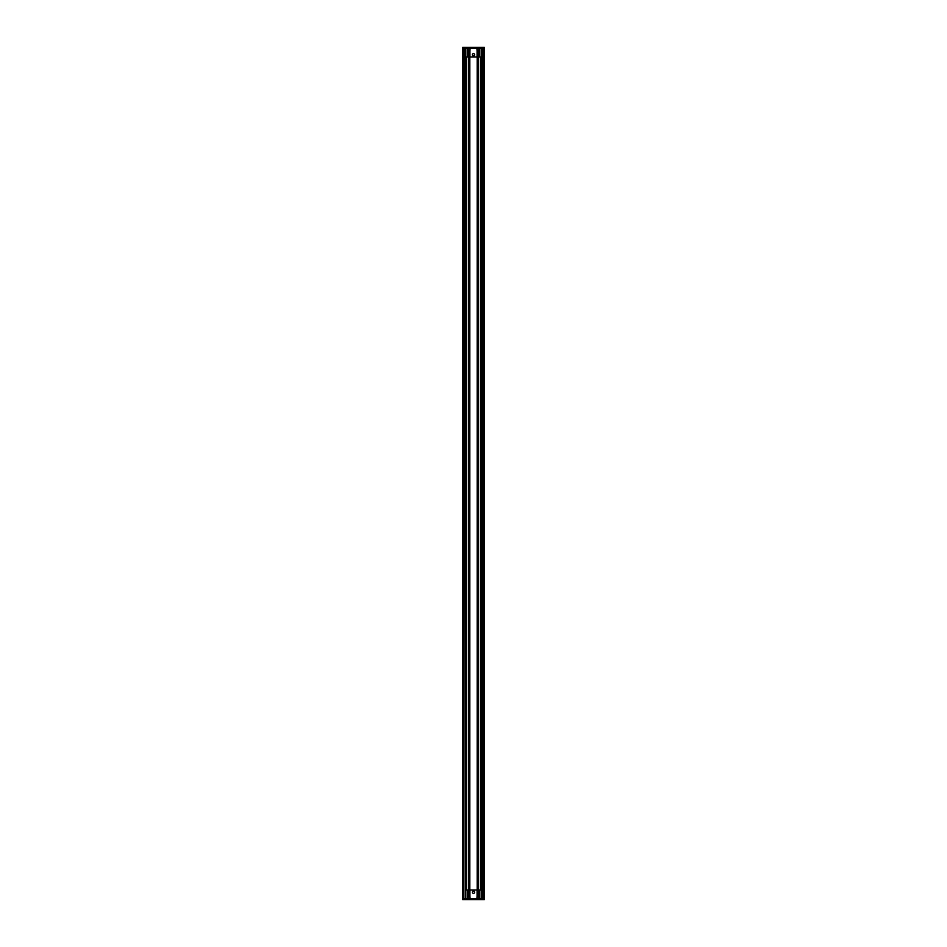 <?xml version="1.0" encoding="UTF-8"?>
<svg xmlns="http://www.w3.org/2000/svg" width="947" height="947" viewBox="0 0 947 947"><rect width="100%" height="100%" fill="white"/><g stroke="black" fill="none" stroke-linecap="round" stroke-linejoin="round"><path stroke-width="1.42" d="M463.876 47.35L462.74 47.35L462.74 899.65L463.876 899.65L463.876 898.514L462.74 898.514L484.26 898.514L482.568 898.514L482.568 48.486L462.74 48.486L464.432 48.486L463.876 898.514L463.876 47.35L483.124 47.35L483.124 899.65L463.876 899.65M483.124 899.65L484.26 899.65L484.26 47.35L483.124 47.35M473.5 893.412A1.136 1.136 0 0 1 472.517 891.719A1.136 1.136 0 0 1 474.483 891.719A1.136 1.136 0 0 1 473.5 893.412M468.173 896.821L470.02 896.821L470.02 898.514M476.98 898.514L476.98 896.821L478.827 896.821M477.075 896.821L477.075 890.014L466.907 890.014M468.801 896.821L468.801 890.014M467.179 898.514L467.179 890.014L465.569 890.014M468.173 898.514L468.173 890.014M478.199 896.821L478.199 890.014L480.093 890.014M477.075 890.014L478.199 890.014M479.821 898.514L479.821 890.014L481.431 890.014M478.827 898.514L478.827 890.014M481.431 48.486L481.431 898.514M477.181 56.986L477.181 890.014M465.569 898.514L465.569 48.486M469.819 890.014L469.819 56.986M462.74 47.35L462.74 899.65M473.5 53.588A1.136 1.136 0 0 1 474.483 55.281A1.136 1.136 0 0 1 472.517 55.281A1.136 1.136 0 0 1 473.5 53.588M478.827 50.179L476.98 50.179L476.98 48.486M470.02 48.486L470.02 50.179L468.173 50.179M469.925 50.179L469.925 56.986L480.093 56.986M478.199 50.179L478.199 56.986M479.821 48.486L479.821 56.986L481.431 56.986M478.827 48.486L478.827 56.986M468.801 50.179L468.801 56.986L466.907 56.986M469.925 56.986L468.801 56.986M467.179 48.486L467.179 56.986L465.569 56.986M468.173 48.486L468.173 56.986M469.925 896.821L469.925 890.014M468.635 896.821L468.635 890.014M478.365 896.821L478.365 890.014M478.211 890.014L478.211 56.986M478.034 56.986L478.034 890.014M480.46 56.986L480.46 890.014M480.981 56.986L480.981 890.014M468.789 56.986L468.789 890.014M468.966 890.014L468.966 56.986M466.54 890.014L466.54 56.986M466.019 890.014L466.019 56.986M477.075 50.179L477.075 56.986M478.365 50.179L478.365 56.986M468.635 50.179L468.635 56.986M484.26 47.35L484.26 899.65"/></g></svg>
